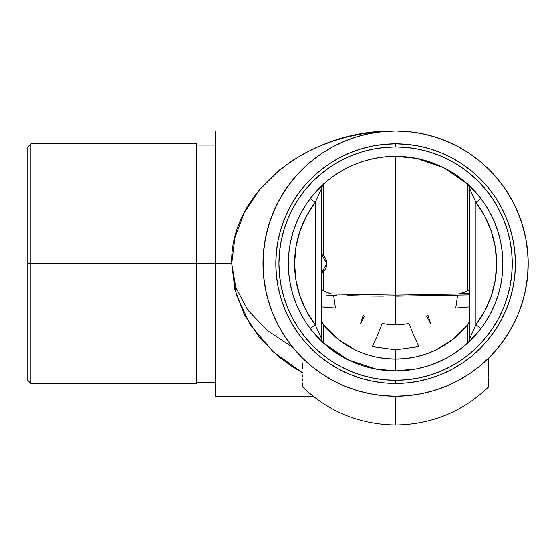 <?xml version="1.0" encoding="UTF-8"?>
<svg xmlns="http://www.w3.org/2000/svg" width="556" height="556" viewBox="0 0 556 556"><rect width="100%" height="100%" fill="white"/><g stroke="black" fill="none" stroke-linecap="round" stroke-linejoin="round"><path stroke-width="0.83" d="M326.789 263.613L321.472 254.224A10.946 10.946 0 0 1 321.472 273.003L326.789 263.613M196.685 143.83L196.685 383.397L196.685 263.613L215.45 263.613L30.927 263.613L30.927 143.83L30.927 263.613L196.685 263.613L196.685 143.83L30.927 143.83L27.8 146.958L27.8 263.613L30.927 263.613L30.927 383.397L30.927 263.613L27.8 263.613L27.8 146.958M292.824 347.417L267.116 330.403L247.781 310.067L235.779 287.431L231.713 263.613L236.488 295.396L250.541 325.329L273.052 351.663L302.707 372.861L291.629 366.119L279.71 357.383L259.332 337.284L244.188 314.362L234.861 289.481L231.713 263.613L215.45 263.613L215.45 396.219L215.45 131.007L215.45 263.613L231.713 263.613L234.861 237.746L244.188 212.865L259.332 189.944L279.71 169.844L291.629 161.108L304.549 153.359L318.338 146.666L332.877 141.099L348.021 136.72L363.624 133.558L379.533 131.647L395.594 131.007L409.807 131.772M299.552 172.179A132.606 132.606 0 0 1 302.374 169.302A132.606 132.606 0 0 1 302.499 169.184M488.793 169.281A132.606 132.606 0 0 1 491.608 172.151M395.594 296.195L469.716 294.902L395.594 296.195L395.594 324.871M395.594 349.807L372.305 346.596L377.475 335.49L382.264 323.404C391.153 325.357 400.035 325.357 408.924 323.404L413.713 335.49L418.883 346.596L395.594 349.807L395.594 370.887L416.034 368.92M287.577 186.691A132.606 132.606 0 0 0 285.284 190.013M278.66 201.084A132.606 132.606 0 0 0 262.988 263.613L263.627 250.617L265.539 237.746L268.701 225.117L273.079 212.865L278.646 201.105L285.339 189.944L293.088 179.491L301.825 169.844L311.471 161.108L321.924 153.359L333.086 146.666L344.845 141.099L357.098 136.72L369.726 133.558L382.597 131.647L395.594 131.007L408.59 131.647L421.462 133.558L434.09 136.72L446.343 141.099L458.102 146.666L469.264 153.359L479.717 161.108L489.363 169.844L498.1 179.491L505.849 189.944L512.542 201.105L518.109 212.865L522.487 225.117L525.649 237.746L527.561 250.617L528.2 263.613L527.561 276.61L525.649 289.481L522.487 302.11L518.109 314.362L512.542 326.122L505.849 337.284L498.1 347.736L489.363 357.383L479.717 366.119L469.264 373.868L458.102 380.561L446.343 386.128L434.09 390.507L421.462 393.669L408.59 395.58L395.594 396.219A132.606 132.606 0 0 1 262.988 263.613A132.606 132.606 0 0 1 395.594 131.007A132.606 132.606 0 0 1 528.2 263.613A132.606 132.606 0 0 1 395.594 396.219L395.594 424.992L395.594 396.219L382.597 395.58L369.74 393.676L357.098 390.507L345.012 386.191M505.911 337.2L497.731 348.188A132.606 132.606 0 0 0 497.78 348.132M518.769 312.736A132.606 132.606 0 0 0 527.609 276.096M297.905 173.938L303.52 168.183M307.815 164.222L313.855 159.197M318.602 155.645L325.079 151.308M330.181 148.264L337.096 144.609M342.44 142.127L349.821 139.16M355.242 137.297L363.214 135.025M368.461 133.815L377.441 132.258M381.381 131.772L395.594 131.007L215.45 131.007M413.747 132.258L422.727 133.815M427.974 135.025L435.946 137.297M441.388 139.167L448.748 142.127M454.092 144.609L461.007 148.264M466.109 151.308L472.586 155.645M477.333 159.197L483.372 164.222M487.668 168.183L493.283 173.938M231.713 263.613C229.454 192.758 308.024 129.18 395.594 131.007M27.8 380.269L27.8 263.613L27.8 380.269L30.927 383.397L196.685 383.397M492.234 354.415L489.468 357.272M301.811 357.362L298.968 354.429M395.594 146.958A116.656 116.656 0 0 1 512.25 263.613A116.656 116.656 0 0 1 395.594 380.269L407.027 379.706L418.355 378.024L429.454 375.244L440.234 371.387L450.582 366.494L460.403 360.608L469.598 353.79L478.084 346.103L485.77 337.617L492.588 328.422L498.475 318.602L503.368 308.253L507.225 297.474L510.005 286.375L511.687 275.046L512.25 263.613L511.687 252.181L510.005 240.852L507.225 229.753L503.368 218.974L498.475 208.625L492.588 198.805L485.77 189.61L478.084 181.124L469.598 173.437L460.403 166.619L450.582 160.733L440.234 155.84L429.454 151.983L418.355 149.203L407.027 147.521L395.594 146.958L384.161 147.521L372.833 149.203L361.734 151.983L350.954 155.84L340.606 160.733L330.785 166.619L321.59 173.437L313.104 181.124L305.418 189.61L298.6 198.805L292.713 208.625L287.82 218.974L283.963 229.753L281.183 240.852L279.501 252.181L278.938 263.613L279.501 275.046L281.183 286.375L283.963 297.474L287.82 308.253L292.713 318.602L298.6 328.422L305.418 337.617L313.104 346.103L321.59 353.79L330.785 360.608L340.606 366.494L350.954 371.387L361.734 375.244L372.833 378.024L384.161 379.706L395.594 380.269L395.594 383.397L395.594 380.269A116.656 116.656 0 0 1 278.938 263.613A116.656 116.656 0 0 1 395.594 146.958L395.594 143.83A119.783 119.783 0 0 0 275.811 263.613A119.783 119.783 0 0 0 395.594 383.397A119.783 119.783 0 0 1 275.811 263.613A119.783 119.783 0 0 1 395.594 143.83L383.855 144.407L372.228 146.131L360.823 148.987L349.752 152.949L339.125 157.974L329.048 164.02L319.603 171.019L310.894 178.914L302.999 187.622L296 197.067L289.954 207.145L284.929 217.771L280.968 228.843L278.111 240.248L276.388 251.875L275.811 263.613L276.388 275.352L278.111 286.979L280.968 298.384L284.929 309.456L289.954 320.082L296 330.16L302.999 339.605L310.894 348.313L319.603 356.208L329.048 363.207L339.125 369.253L349.752 374.278L360.823 378.24L372.228 381.096L383.855 382.82L395.594 383.397L407.333 382.82L418.96 381.096L430.365 378.24L441.436 374.278L452.063 369.253L462.14 363.207L471.585 356.208L480.294 348.313L488.189 339.605L495.187 330.16L501.234 320.082L506.259 309.456L510.22 298.384L513.077 286.979L514.8 275.352L515.377 263.613L514.8 251.875L513.077 240.248L510.22 228.843L506.259 217.771L501.234 207.145L495.187 197.067L488.189 187.622L480.294 178.914L471.585 171.019L462.14 164.02L452.063 157.974L441.436 152.949L430.365 148.987L418.96 146.131L407.333 144.407L395.594 143.83A119.783 119.783 0 0 1 515.377 263.613A119.783 119.783 0 0 1 395.594 383.397A119.783 119.783 0 0 0 515.377 263.613A119.783 119.783 0 0 0 395.594 143.83L395.594 145.081M323.78 271.147L323.78 290.983L322.383 290.107L321.472 288.328L322.07 289.787L323.78 290.983A111.832 59.263 180 0 0 330.757 293.839A103.062 54.613 180 0 0 331.077 293.971L321.472 293.971L331.077 293.971A103.062 54.613 0 0 1 330.757 293.839A112.903 19.342 180 0 0 332.321 294.02A113.785 6.345 0 0 1 331.077 293.971A113.785 6.345 180 0 0 332.321 294.02L330.757 293.839L323.78 290.983L323.78 270.563M344.845 386.128L333.086 380.561L321.924 373.868L311.471 366.119L301.825 357.383L293.088 347.736L285.36 337.318M285.339 337.284L278.667 326.17M311.068 365.785L311.638 366.258M325.92 295.069L336.561 295.403L325.92 295.069M347.729 295.688L359.322 295.91L347.729 295.688M365.243 295.994L371.234 296.07L365.243 295.994M383.355 296.16L371.234 296.07L383.355 296.16M467.408 183.265L467.408 290.983L458.867 294.02L395.594 295.125L395.594 156.34L416.52 158.404L443.688 167.724L467.408 183.925M488.481 372.464L488.481 358.252L488.481 372.464M488.481 382.132L488.481 377.906L488.481 382.132M488.481 386.691L488.481 385.072L488.481 386.691M488.481 385.496L488.481 386.858M488.481 382.799L488.481 384.314M488.481 378.803L488.481 380.957M488.481 373.556L488.481 376.329M488.481 368.691L488.481 371.464M333.6 295.319L335.449 308.073L321.472 306.891M375.126 368.913L395.594 370.887A107.273 107.273 0 0 1 288.321 263.613A107.273 107.273 0 0 1 395.594 156.34A107.273 107.273 0 0 1 502.867 263.613A107.273 107.273 0 0 1 395.594 370.887L395.594 359.072C409.174 359.127 422.477 356.167 435.508 350.19L452.855 339.521L467.408 325.17L467.408 343.302M469.827 186.17L468.089 184.543M471.085 187.4L470.605 186.927M477.687 194.558L472.301 188.623M469.014 185.405L479.696 197.026M472.843 338.048L477.694 332.662M479.696 330.201L480.947 328.596L475.971 324.801L484.818 310.978L491.309 295.903L495.278 279.974L496.612 263.613L495.278 247.253L491.309 231.324L484.818 216.249L475.971 202.426L475.971 324.801L475.971 202.426L469.716 188.79L469.716 338.437L475.971 324.801A101.018 101.018 0 0 0 475.971 202.426L469.716 188.79L468.506 185.085M468.096 342.677L469.834 341.043M464.065 346.186L467.665 343.073A6.255 6.255 0 0 0 469.716 338.437L475.971 324.801L480.947 328.596L469.014 341.822M446.468 358.057L451.75 355.013L463.217 346.888M427.46 366.043L434.222 363.693L445.877 358.377M417.215 368.684L425.813 366.543M323.78 325.17L321.472 321.208L323.953 325.371L338.333 339.521L355.68 350.19C368.711 356.167 382.014 359.127 395.594 359.072L385.28 358.509L375.105 356.82L365.195 354.04L355.68 350.19L346.687 345.332L338.333 339.521L330.716 332.842L323.78 325.17L323.78 343.302M426.73 316.371L428.057 315.565L430.747 323.974L426.73 316.371M345.436 358.439L356.688 363.582L363.693 366.036M365.334 366.529L373.986 368.691M327.977 346.895L339.097 354.804L344.595 357.988M323.516 343.066L327.102 346.173M321.361 341.057L323.099 342.684M320.103 339.827L320.583 340.3M313.501 332.669L318.887 338.604M322.174 341.822L311.492 330.201M318.345 189.179L313.494 194.565M311.492 197.026L322.174 185.405M321.604 187.49L323.78 183.925L321.354 186.184M315.217 324.801L315.217 202.426L306.37 216.249L299.879 231.324L295.91 247.253L294.576 263.613L295.91 279.974L299.879 295.903L306.37 310.978L315.217 324.801L321.472 338.437L321.472 188.79A6.255 6.255 0 0 1 323.522 184.154A6.255 6.255 0 0 0 321.472 188.79L315.217 202.426L315.217 324.801L321.472 338.437L321.472 188.79L315.217 202.426L310.241 198.631L315.217 202.426A101.018 101.018 0 0 0 315.217 324.801L310.241 328.596L315.217 324.801M469.716 306.891L455.739 308.073L457.588 295.319M271.655 310.776L267.297 297.133M266.248 292.845L263.6 276.318M263.495 275.178L263.051 259.43M263.273 254.954L265.17 239.671M265.455 238.17L269.688 221.997M271.133 217.855L276.728 204.83M278.09 202.162L286.708 187.928M289.099 184.606L297.828 174.021M493.36 174.021L502.103 184.613M504.48 187.928L513.098 202.162M514.46 204.83L520.055 217.855M521.5 221.997L525.733 238.17M526.018 239.671L527.915 254.954M528.137 259.43L527.693 275.178M527.588 276.318L524.94 292.845M523.891 297.133L519.533 310.776M302.707 368.691L302.707 362.901M302.707 380.957L302.707 378.803M302.707 376.329L302.707 374.82M302.707 384.314L302.707 382.799M302.707 386.858L302.707 385.496M469.347 289.488L469.716 288.328L469.118 289.787L467.408 290.983A111.832 59.263 180 0 1 461.188 293.547L469.716 293.547L461.188 293.547L458.929 294.02A113.785 6.345 0 0 1 458.867 294.02A112.903 19.342 180 0 0 460.041 293.881L469.716 294.02L458.929 294.02A113.785 6.345 180 0 1 458.867 294.02L395.594 295.125L332.321 294.02L395.594 295.125L395.594 156.34L406.109 156.855L416.52 158.404L426.737 160.962L436.648 164.506L446.162 169.01L455.19 174.417L463.648 180.693L471.446 187.761L478.514 195.559L484.79 204.017L490.197 213.045L494.701 222.56L498.245 232.471L500.803 242.687L502.353 253.098L502.867 263.613L502.353 274.129L500.803 284.54L498.245 294.756L494.701 304.667L490.197 314.182L484.79 323.21L478.514 331.668L471.446 339.466L463.648 346.534L455.19 352.81L446.162 358.217L436.648 362.72L426.737 366.265L416.52 368.823L406.109 370.372L395.594 370.887L385.079 370.372L374.668 368.823L364.451 366.265L354.54 362.72L345.026 358.217L335.998 352.81L327.54 346.534L319.742 339.466L312.674 331.668L306.398 323.21L300.991 314.182L296.487 304.667L292.942 294.756L290.385 284.54L288.835 274.129L288.321 263.613L288.835 253.098L290.385 242.687L292.942 232.471L296.487 222.56L300.991 213.045L306.398 204.017L312.674 195.559L319.742 187.761L327.54 180.693L335.998 174.417L345.026 169.01L354.54 164.506L364.451 160.962L374.668 158.404L385.079 156.855L395.594 156.34C368.253 156.674 344.317 165.862 323.78 183.925M323.78 256.08L323.78 183.556M467.408 325.17L469.716 321.208L468.131 324.266L460.472 332.842L452.855 339.521L444.501 345.332L435.508 350.19L425.993 354.04L416.083 356.82L405.908 358.509L395.594 359.072M395.594 178.372L395.594 156.34M278.646 326.122L273.079 314.362L268.701 302.11L265.539 289.481L263.627 276.61L262.988 263.613M364.458 316.371L360.441 323.974L363.131 315.565L364.458 316.371M467.665 184.154A6.255 6.255 0 0 1 469.716 188.79A6.255 6.255 0 0 0 467.665 184.154L469.181 186.26L469.716 188.79L469.716 338.437A6.255 6.255 0 0 1 467.665 343.073A6.255 2.002 -132.2 0 0 467.659 343.08L467.179 343.511A6.255 1.557 48.1 0 1 467.179 343.511L465.942 344.595M480.947 198.631L475.971 202.426L480.947 198.631M469.229 340.856L469.598 339.653M467.408 290.983L467.408 193.161M325.517 344.831L323.522 343.073A6.255 6.255 0 0 1 321.472 338.437A6.255 6.255 0 0 0 323.522 343.073L348.098 359.795L376.732 369.219M395.684 370.887L415.742 368.975M432.86 364.208L435.126 363.339M469.584 339.709L469.716 338.437L469.591 339.695M322.007 186.26L321.743 186.969M321.563 187.733L321.472 188.79M514.752 321.806L518.456 313.508M506.314 336.595L512.778 325.677M488.891 357.842L496.008 350.224M295.215 350.266L302.297 357.849M285.242 337.144L293.464 348.188M278.417 325.698L284.7 336.324M272.732 313.514L276.527 321.987M423.776 367.12L419.592 368.169M380.888 369.872L377.142 369.288M215.45 145.081L196.685 145.081M215.45 396.219L313.111 396.219M215.45 382.146L196.685 382.146M302.707 387.025C328.707 411.829 359.669 424.485 395.594 424.992C431.519 424.485 462.481 411.829 488.481 387.025"/></g></svg>
